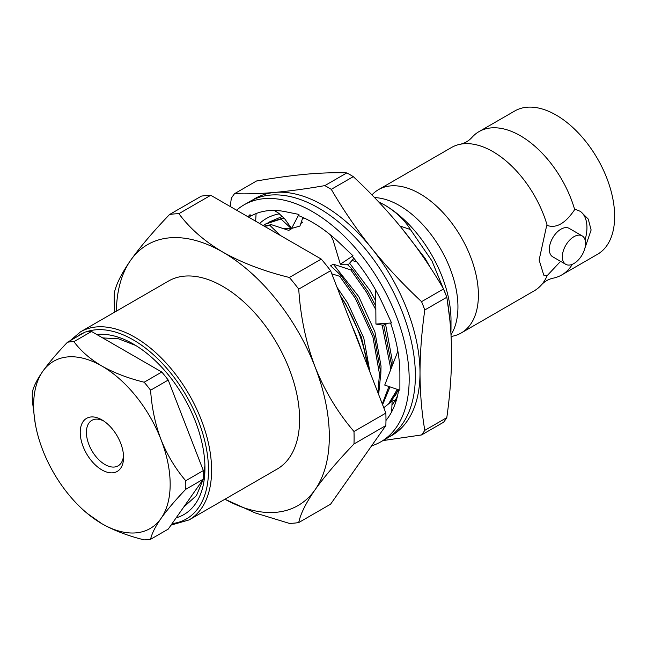 <?xml version="1.0" encoding="UTF-8"?>
<svg xmlns="http://www.w3.org/2000/svg" width="647" height="647" viewBox="0 0 647 647"><rect width="100%" height="100%" fill="white"/><g stroke="black" fill="none" stroke-linecap="round" stroke-linejoin="round"><path stroke-width="0.97" d="M375.713 290.163L375.931 324.066L383.113 325.239L388.224 323.193M247.979 216.769L250.057 214.658L250.712 216.163A123.674 71.405 60 0 1 285.416 211.69A123.674 71.405 60 0 1 286.314 211.884L298.954 214.432L298.914 215.758A123.674 71.405 60 0 1 339.465 242.9A123.674 71.405 60 0 1 340.362 243.757L353.003 255.8L352.283 256.447A123.674 71.405 60 0 1 383.186 304.826A123.674 71.405 60 0 1 383.744 306.031L391.556 322.958L375.931 324.066M330.528 234.982L333.092 240.174L340.346 264.243L348.725 264.202L353.869 258.323M353.003 255.8L340.346 264.243M274.255 210.437L278.291 212.96L284.664 218.743L291.562 228.448L299.933 226.054L302.893 217.441M298.954 214.432L291.562 228.448M255.638 221.193L256.099 213.575M250.057 214.658L249.693 217.764M395.357 400.032L392.114 401.075L383.768 407.731M395.414 400.016L395.81 401.949M392.114 401.075L391.686 411.783M236.6 210.202A136.808 78.983 60 0 1 244.032 204.856L250.227 201.282A136.808 78.983 60 0 1 318.631 208.051A136.808 78.983 60 0 1 408.006 328.611A136.808 78.983 60 0 1 387.035 438.237L380.84 441.812A136.808 78.983 60 0 1 371.572 445.872M244.032 204.856A136.808 78.983 60 0 1 312.436 211.626A136.808 78.983 60 0 1 401.811 332.186A136.808 78.983 60 0 1 380.84 441.812M390.553 323.031A123.674 71.405 60 0 1 399.886 373.82L399.886 390.262L384.73 385.078L397.889 351.175M398.681 389.85A123.674 71.405 60 0 1 385.968 420.445M103.504 420.865A26.268 15.164 -120 0 0 91.858 420.348A26.268 15.164 -120 0 0 91.858 450.684A26.268 15.164 -120 0 0 118.126 465.848A26.268 15.164 -120 0 0 123.504 455.504M101.894 419.863L101.894 419.863A30.644 17.695 60 0 1 123.569 457.397A30.644 17.695 60 0 1 101.894 469.908A30.644 17.695 60 0 1 80.228 432.374A30.644 17.695 60 0 1 101.894 419.863M161.022 439.604A96.549 55.739 -120 0 0 101.894 366.056A96.549 55.739 -120 0 0 42.775 371.338A96.549 55.739 -120 0 0 35.229 423.356A96.549 55.739 -120 0 0 42.775 450.166A96.549 55.739 -120 0 0 87.208 513.386A96.549 55.739 -120 0 0 101.894 523.714A96.549 55.739 -120 0 0 161.022 518.433A96.549 55.739 -120 0 0 161.022 439.604C167.128 454.865 175.361 468.582 185.721 480.745L203.344 470.571L168.22 380.048L150.597 390.222C151.754 407.739 155.231 424.197 161.022 439.604M87.208 513.386L101.894 523.714C113.912 530.491 128.001 535.878 144.16 539.873A108.575 62.686 -120 0 0 150.597 539.299L168.22 529.125L203.344 479.152L185.721 489.334A108.575 62.686 -120 0 0 185.721 480.745M185.721 489.334C175.353 500.188 167.12 509.893 161.022 518.433C155.215 526.82 151.738 533.775 150.597 539.299M35.229 423.356L32.35 400.784A108.575 62.686 -120 0 1 32.35 392.203C33.507 386.655 36.984 379.708 42.775 371.338C48.881 362.773 57.114 353.076 67.474 342.231L85.105 332.057A108.575 62.686 60 0 1 91.542 331.482L73.912 341.656C80.835 350.989 90.168 359.117 101.894 366.056C114.009 372.866 128.098 378.252 144.16 382.215L161.782 372.033L91.542 331.482M73.912 341.656A108.575 62.686 -120 0 0 67.474 342.231M150.597 390.222A108.575 62.686 -120 0 0 144.16 382.215M183.708 507.102L196.494 495.513L203.182 479.387M203.368 478.537L204.905 465.387M135.676 345.441L118.53 338.81L102.687 337.912M114.834 312.048L114.293 305.586A169.66 97.956 60 0 1 114.293 293.107C116.064 284.421 121.499 273.503 130.605 260.345C140.221 246.871 153.193 231.594 169.538 214.513L201.403 196.114A169.66 97.956 60 0 1 210.76 195.281L321.252 259.075A169.66 97.956 60 0 1 330.601 270.713L385.847 413.093A169.66 97.956 60 0 1 385.847 425.572L330.601 504.167L298.736 522.558A169.66 97.956 60 0 1 289.379 523.399L255.25 512.958L224.93 499.225M169.538 214.513A169.66 97.956 60 0 1 178.895 213.68C189.765 228.415 204.412 241.218 222.827 252.104C241.808 262.779 263.992 271.239 289.379 277.474L321.252 259.075M210.76 195.281L178.895 213.68M289.379 277.474A169.66 97.956 60 0 1 298.736 289.112C300.507 316.682 305.942 342.587 315.049 366.833C324.665 390.837 337.637 412.398 353.982 431.492L385.847 413.093M330.601 270.713L298.736 289.112M353.982 431.492A169.66 97.956 60 0 1 353.982 443.963C337.621 461.076 324.648 476.346 315.049 489.795C305.926 502.986 300.483 513.904 298.736 522.558M385.847 425.572L353.982 443.963M224.938 499.225A150.597 86.949 -120 0 0 315.049 489.795A150.597 86.949 -120 0 0 315.049 366.833A150.597 86.949 -120 0 0 222.827 252.104A150.597 86.949 -120 0 0 130.605 260.345A150.597 86.949 -120 0 0 116.363 311.167M189.118 519.905L277.118 469.099A108.575 62.686 -120 0 0 299.601 419.393A108.575 62.686 -120 0 0 252.209 310.123A108.575 62.686 -120 0 0 168.543 281.041L80.543 331.846A108.575 62.686 60 0 1 164.209 360.929A108.575 62.686 60 0 1 211.601 470.199A108.575 62.686 60 0 1 189.118 519.905L171.043 525.113M96.743 334.483A101.344 58.513 60 0 1 168.762 375.349A101.344 58.513 60 0 1 204.945 468.137A101.344 58.513 60 0 1 176.162 517.826M331.814 273.827L339.756 276.309L341.098 275.533L330.56 265.78L333.318 264.186L350.811 269.928L352.154 269.152L347.067 264.211M352.017 260.434L356.861 262.003M399.652 225.884L410.449 229.548C404.674 220.037 396.004 211.82 384.447 204.905L378.535 201.775M301.502 221.484L302.586 222.406L300.839 223.417M284.866 219.034L282.335 218.257L280.992 219.034L291.53 228.787L288.772 230.389L271.279 224.646L269.936 225.415L280.167 235.354M367.019 364.552A109.448 63.188 -120 0 0 340.371 295.889M430.118 267.219L425.079 258.299L400.655 226.871M410.449 229.548L431.921 260.838L446.042 295.25M447.117 299.254L450.999 328.417L450.894 332.882M451.105 336.456A82.743 47.773 -120 0 0 461.262 332.946A82.743 47.773 -120 0 0 478.4 295.072A82.743 47.773 -120 0 0 442.281 211.804A82.743 47.773 -120 0 0 378.519 189.636A82.743 47.773 -120 0 0 371.936 194.909M451.008 334.774A82.743 47.773 -120 0 0 457.939 306.888A82.743 47.773 -120 0 0 454.946 283.807A82.743 47.773 -120 0 0 417.922 219.681A82.743 47.773 -120 0 0 374.548 197.594M383.283 204.242A94.122 54.34 60 0 1 384.447 204.905A94.122 54.34 60 0 1 450.999 320.184A94.122 54.34 60 0 1 450.91 324.163M585.551 243.393A16.418 9.479 -60 0 1 578.386 259.916A16.418 9.479 -60 0 1 565.737 264.316A16.418 9.479 -60 0 1 565.737 245.359A16.418 9.479 -60 0 1 582.154 235.88A16.418 9.479 -60 0 1 585.551 243.393M461.262 332.946L534.244 290.818A82.743 47.773 -120 0 0 541.507 284.793A82.743 47.773 -120 0 0 547.2 275.598L543.771 275.137L539.121 260.013L546.634 225.779L547.2 225.447A82.743 47.773 -120 0 0 460.349 144.224A82.743 47.773 -120 0 0 451.501 147.5L378.519 189.636M546.634 275.921A36.774 21.23 -60 0 1 543.294 274.838M582.154 235.88L569.15 228.375A16.418 9.479 120 0 0 552.732 237.853A16.418 9.479 120 0 0 552.732 256.81L565.737 264.316M585.074 239.851A36.774 21.23 120 0 0 579.833 211.051M460.349 144.224C464.821 143.205 468.606 141.022 471.72 137.657A82.743 47.773 60 0 1 478.982 131.64A82.743 47.773 60 0 1 574.682 209.588L575.248 209.256L580.545 211.448L588.252 219.082L591.123 229.992L584.896 248.205M574.682 209.588C565.494 223.32 556.331 228.609 547.2 225.447M547.2 275.598L560.577 261.339M572.344 264.3A82.743 47.773 60 0 1 561.725 274.951A82.743 47.773 60 0 1 552.878 278.226C548.405 279.245 544.62 281.429 541.507 284.793M561.725 274.951L597.513 254.287A82.743 47.773 -120 0 0 614.65 216.405A82.743 47.773 -120 0 0 578.531 133.145A82.743 47.773 -120 0 0 514.769 110.977L478.982 131.64M369.146 370.06L361.366 337.047L345.708 304.122L340.249 295.574M271.279 224.646L264.146 226.102M378.641 394.524L380.816 373.214L374.233 336.019L356.764 297.741L341.098 275.533M282.335 218.257L266.669 223.377L263.135 225.52M382.603 404.731L389.995 386.882M391.864 366.687L383.736 324.988M375.818 306.088L367.82 291.352L352.154 269.152M395.333 395.657L398.212 389.688M280.474 235.176L279.714 235.096M369.971 372.171L363.792 338.041L347.69 302.974L337.063 287.365M291.53 228.787L283.483 228.537M380.832 374.322L381.034 366.137L374.912 331.862L358.745 296.593L333.318 264.186M302.586 222.406L301.235 222.277M391.985 366.388L392.09 359.756L385.572 324.26M375.786 300.96L369.801 290.212L349.598 263.192M269.936 225.415L264.631 226.385M377.905 392.616L379.474 373.99L372.89 336.788L355.421 298.51L339.756 276.309M280.992 219.034L265.327 224.153M382.288 403.914L388.904 386.51M390.545 370.1L390.529 367.609L382.151 325.085M375.842 309.735L366.477 292.129L350.811 269.928M388.515 403.938L397.29 389.373M203.344 470.571A108.575 62.686 60 0 1 203.344 479.152M161.782 372.033A108.575 62.686 60 0 1 168.22 380.048M304.85 218.354L302.699 218.007M259.593 223.474A113.823 65.719 60 0 1 279.569 213.801M397.509 395.843A113.823 65.719 60 0 1 391.953 405.192M324.834 185.616L346.832 172.911A155.401 89.723 60 0 1 353.286 176.639L331.288 189.345A155.401 89.723 60 0 0 324.834 185.616C306.589 188.77 289.945 191.035 274.902 192.41A136.808 78.983 -120 0 0 252.589 200.004M421.569 301.656L443.575 288.95A155.401 89.723 60 0 1 446.802 297.272L424.796 309.978A155.401 89.723 60 0 0 421.569 301.656C403.324 284.648 386.68 266.847 371.645 248.262A136.808 78.983 -120 0 0 274.902 192.41C260.005 193.712 246.547 194.132 234.546 193.679A155.401 89.723 60 0 0 231.319 198.273L230.235 206.53M424.796 430.352L446.802 417.647A155.401 89.723 60 0 1 443.575 422.24L421.569 434.946A155.401 89.723 60 0 0 424.796 430.352C421.674 411.985 420.081 392.842 420.008 372.931C420.081 352.898 421.674 331.919 424.796 309.978M346.832 172.911C334.717 172.466 321.26 172.886 306.476 174.18C291.587 175.539 274.943 177.804 256.552 180.982L234.546 193.679M389.316 436.83A136.808 78.983 -120 0 0 420.008 372.931A136.808 78.983 60 0 0 371.645 248.262C356.74 229.604 343.29 209.96 331.288 189.345M382.975 440.583L421.569 434.946M443.575 288.95C431.452 268.165 418.002 248.529 403.218 230.033C388.329 211.609 371.685 193.817 353.286 176.639M446.802 417.647C449.932 395.495 451.533 374.508 451.582 354.702C451.525 334.928 449.932 315.785 446.802 297.272M352.203 326.379A136.274 78.675 60 0 1 361.414 350.124M172.118 523.585A106.383 61.425 -120 0 0 208.512 470.199A106.383 61.425 -120 0 0 165.681 367.067A106.383 61.425 -120 0 0 85.954 331.919M84.037 332.671A106.383 61.425 -120 0 0 76.419 337.071M282.593 216.324L269.249 222.018M390.715 402.086L398.326 389.729M70.054 340.743L80.543 331.846M450.999 320.184L450.999 328.352"/></g></svg>
